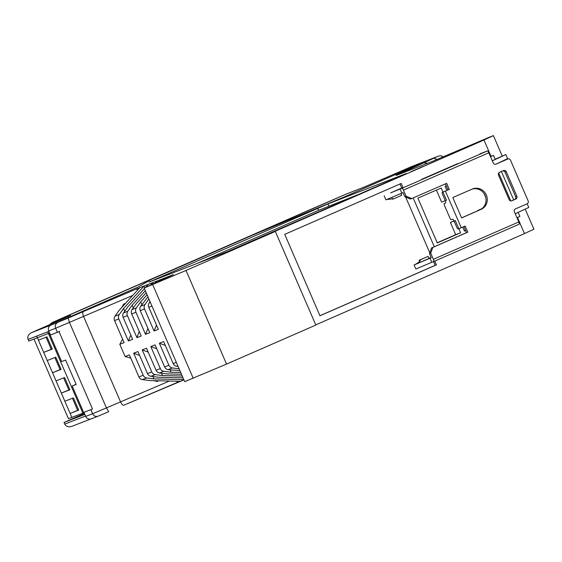 <?xml version="1.0" encoding="UTF-8"?>
<svg xmlns="http://www.w3.org/2000/svg" width="562" height="562" viewBox="0 0 562 562"><rect width="100%" height="100%" fill="white"/><g stroke="black" fill="none" stroke-linecap="round" stroke-linejoin="round"><path stroke-width="0.84" d="M220.894 254.755L232.823 249.57L220.894 254.755M411.138 171.614L423.067 166.429L411.138 171.614M395.353 174.93L407.281 169.745L395.353 174.93M462.645 148.775L474.574 143.591L462.645 148.775M155.927 282.827L167.855 277.635L155.927 282.827M88.634 308.981L100.563 303.796L88.634 308.981M83.949 412.346L85.712 416.414L92.618 413.73L90.861 409.663L83.949 412.346L92.512 409.017L59.045 331.678L50.489 335.008L57.394 332.325L55.631 328.25L48.725 330.941L50.482 335.008M139.636 355.444L133.658 353.203L143.205 375.261A4.433 4.236 68.8 0 0 146.689 377.938L142.411 379.603L149.724 380.544L180.29 381.317L183.922 379.905L123.809 405.216C122.776 405.385 121.687 404.261 120.528 401.851L83.534 316.378C82.572 313.877 82.488 312.282 83.295 311.594L136.208 289.079L137.901 289.753M525.196 209.106L533.9 229.226L524.458 233.567M315.753 324.864L524.486 233.637L517.504 217.501M491.04 156.348L483.973 140.015L262.672 236.735L275.331 231.439L315.844 325.061L226.542 364.085L184.68 381.668L144.167 288.053L173.419 274.614L136.208 289.079M400.924 175.955L406.242 173.518L327.941 203.95L148.965 282.138L227.645 251.572L400.924 175.955M48.725 330.941A4.433 4.236 -111.2 0 1 50.847 325.173L138.203 286.992L151.466 279.307L252.408 235.19L343.979 197.065L431.335 158.884A4.433 4.236 -111.2 0 1 431.49 158.821L438.395 156.138A4.433 4.236 68.8 0 0 438.241 156.201L431.335 158.884M275.331 231.439L186.029 270.47L144.167 288.053M483.973 140.015L493.387 135.611L489.72 137.037L433.548 160.929L396.343 175.393L438.241 156.201M492.326 160.83L505.863 154.536L507.627 158.603L497.855 163.289M495.136 159.201L505.863 154.536M492.298 160.767L495.227 159.418L493.464 155.351L490.486 156.594M515.221 213.75L528.765 207.448L527.17 203.774M402.975 187.546L401.198 183.451L284.723 234.354L319.954 315.767L436.428 264.864L434.784 261.063M502.196 155.962L493.387 135.611M501.402 171.48L513.71 199.924M413.182 197.929L434.3 246.725M470.844 213.813L474.721 212.12M462.737 227.097L464.458 231.066L465.659 230.539M436.393 190.089L441.591 202.102L446.481 200.198L441.198 187.989L417.903 198.168L437.278 242.946L460.573 232.766L455.29 220.557L450.394 222.454L453.998 220.88M445.448 183.83L448.069 189.886L446.839 190.363L445.083 186.296L446.284 185.769M91.36 418.788A4.433 4.236 -111.2 0 1 85.712 416.414M156.081 380.706L155.358 381.022M154.037 380.657L157.058 381.493L158.744 380.776M125.53 303.325L123.591 304.154L121.898 307.309M177.423 381.24L176.742 382.694L123.809 405.216M226.542 364.085L186.029 270.47M193.244 378.338L152.738 284.723M359.504 194.059L318.612 210.328L196.967 263.494M59.825 331.334L57.394 332.325M319.933 315.718L435.206 265.334L433.583 261.59M436.428 264.864L435.206 265.334M429.797 252.844L405.645 197.016M401.774 188.073L399.996 183.978M437.194 242.749L455.684 234.67L450.394 222.454M460.573 232.766L455.684 234.67M484.065 193.581L485.786 197.543M481.782 208.755L477.574 210.581L481.142 209.19M474.7 212.071L470.823 213.764M464.374 230.87L465.575 230.343M498.698 173.019L510.767 200.908M518.15 212.387L519.885 216.405L516.956 217.754M490.535 156.693L493.464 155.351M91.206 418.852L98.111 416.168A4.433 4.236 68.8 0 1 92.618 413.73L106.429 407.893L69.442 322.419L68.178 318.071L83.295 311.594M169.443 381.043L106.429 407.893L108.691 411.693L98.266 416.105M437.103 159.418L433.766 158.301M427.464 163.296L423.896 162.741M404.19 172.344L399.905 174.009M429.881 162.355L425.596 164.02M421.317 165.685L417.032 167.35M412.754 169.014L408.469 170.679M144.806 287.758L144.055 286.03L139.776 287.695L119.277 310.189L114.971 316.202L119.256 314.537A4.433 4.236 68.8 0 0 118.828 318.928L114.55 320.593A4.433 4.236 -111.2 0 1 114.971 316.202M169.843 276.258L165.467 277.705L164.589 278.675M161.498 280.094L161.189 279.37L156.903 281.035L155.077 283.044M153.152 283.929L152.618 282.7L148.34 284.365L145.565 287.407M169.752 276.04L169.345 276.49M141.856 304.562L140.69 301.864L136.383 307.885A4.433 4.236 68.8 0 0 135.955 312.275L145.502 334.334L149.787 332.669L140.24 310.61A4.433 4.236 -111.2 0 1 140.669 306.22L147.989 296.884M161.189 279.37L159.833 280.86M147.103 294.825L140.69 301.864M133.292 307.885L132.126 305.194L127.82 311.215A4.433 4.236 68.8 0 0 127.391 315.598L136.938 337.664L141.224 335.999L131.677 313.933A4.433 4.236 -111.2 0 1 132.105 309.55L136.404 303.529L146.211 292.767M152.618 282.7L150.321 285.229M145.319 290.709L132.126 305.194M118.828 318.928L128.375 340.993L132.66 339.329L123.113 317.263A4.433 4.236 -111.2 0 1 123.542 312.879L127.841 306.859L144.434 288.657M124.722 311.215L123.563 308.524L119.256 314.537M144.055 286.03L123.563 308.524M130.777 358.099L125.094 356.533L129.379 354.868L138.926 376.926L143.205 375.261M114.55 320.593L124.097 342.651L119.811 344.316L125.094 356.533M119.811 344.316L122.579 339.153M133.658 353.203L137.943 351.538L147.49 373.597L151.768 371.932A4.433 4.236 68.8 0 0 155.26 374.615L162.573 375.557L182.25 376.048M148.199 352.121L142.221 349.873L151.768 371.932M142.221 349.873L146.506 348.208L156.053 370.267L160.332 368.602A4.433 4.236 68.8 0 0 163.823 371.285L171.136 372.227L180.697 372.466M156.763 348.791L150.792 346.543L160.332 368.602M150.792 346.543L155.07 344.878L164.617 366.937L168.902 365.272A4.433 4.236 68.8 0 0 172.386 367.955L179.123 368.82M165.326 345.461L159.355 343.213L168.902 365.272M159.355 343.213L163.633 341.548L173.18 363.614L176.335 362.385M148.909 299.012L144.947 304.555A4.433 4.236 68.8 0 0 144.525 308.945L154.065 331.004L158.351 329.339L148.804 307.281A4.433 4.236 -111.2 0 1 149.232 302.89L150.075 301.703M142.411 379.603A4.433 4.236 -111.2 0 1 138.926 376.926M183.022 377.84L158.287 377.214L150.974 376.273A4.433 4.236 -111.2 0 1 147.49 373.597M146.689 377.938L154.009 378.879L183.802 379.631M152.99 376.533L154.009 378.879M181.477 374.257L166.851 373.892L159.538 372.95A4.433 4.236 -111.2 0 1 156.053 370.267M161.554 373.21L162.573 375.557M178.105 366.473L176.665 366.291A4.433 4.236 -111.2 0 1 173.18 363.614M179.924 370.674L168.101 369.62A4.433 4.236 -111.2 0 1 164.617 366.937M170.117 369.88L171.136 372.227M128.375 340.993L130.827 335.093M136.938 337.664L139.06 331.896M145.502 334.334L147.954 328.44M154.065 331.004L156.517 325.11M444.303 203.423A2.22 0.653 -113.6 0 0 444.296 203.43L445.526 202.952A2.22 0.653 66.4 0 1 445.526 202.952A2.22 0.653 66.4 0 0 445.259 200.676L442.617 194.571A2.22 0.653 -113.6 0 1 442.343 192.302A2.22 0.653 -113.6 0 1 442.35 192.295L449.291 189.415L446.649 183.31L411.707 198.576L406.059 196.201L403.418 190.097A2.22 0.653 -113.6 0 0 401.928 188.298L390.702 192.85A2.22 0.653 -113.6 0 0 390.695 192.857A2.22 0.653 -113.6 0 0 390.611 192.928M445.406 191.108L461.262 227.743L458.199 228.931A2.22 0.653 -113.6 0 1 456.709 227.132L454.068 221.028A2.22 0.653 66.4 0 0 452.572 219.229L451.349 219.707A2.22 0.653 -113.6 0 1 449.86 217.908L444.577 205.699A2.22 0.653 -113.6 0 1 444.296 203.43M511.462 200.901L514.574 199.545A2.22 2.122 68.8 0 0 515.635 196.658L505.062 172.239A2.22 2.122 68.8 0 0 502.688 170.918M411.707 198.576L410.478 199.053L404.837 196.679L406.059 196.201M384.162 195.773L385.925 199.84L403.073 192.611L404.837 196.679M463.938 226.57L466.558 232.626L431.616 247.898L429.494 253.666L431.258 257.733L430.035 258.211L431.799 262.285L433.632 261.569A2.22 0.653 -113.6 0 0 433.639 261.569A2.22 0.653 -113.6 0 0 433.365 259.293L518.775 221.969L514.378 211.79A2.22 2.122 -111.2 0 1 515.438 208.909L527.086 203.816A2.22 2.122 68.8 0 0 528.147 200.936L510.528 160.226A2.22 2.122 68.8 0 0 507.711 159.039L495.614 164.266M461.599 217.852L479.808 209.9A11.085 10.594 68.8 0 0 485.315 195.99A11.085 10.594 68.8 0 0 471.982 189.176M466.558 232.626L467.788 232.155L465.139 226.043L461.262 227.743M448.069 189.886L449.291 189.415M518.775 221.969A2.22 0.653 66.4 0 1 519.056 224.238A2.22 0.653 66.4 0 1 519.049 224.238L433.646 261.562L519.056 224.238M433.365 259.293L430.717 253.188L432.838 247.421L467.788 232.155M429.494 253.666L430.717 253.188M430.035 258.211L414.103 264.969C418.36 262.932 420.453 261.204 420.376 259.777L428.146 256.384A2.22 0.653 -113.6 0 0 429.635 258.183L431.159 257.515M431.799 262.285L415.866 269.036L414.103 264.969L429.635 258.183M401.282 193.328A2.22 0.653 -113.6 0 0 401.725 195.323L392.733 199.194L392.269 198.119M419.666 261.435L419.154 260.248L428.146 256.384M401.851 193.082L400.088 189.015M393.955 198.716L386.649 199.531M419.154 260.248L420.376 259.777M390.702 192.85L398.465 189.457A2.22 0.653 66.4 0 1 398.458 189.464A2.22 0.653 66.4 0 1 398.465 189.457L402.35 187.764A2.22 0.653 -113.6 0 0 402.343 187.764A2.22 0.653 -113.6 0 0 402.23 187.87M421.76 179.278L457.932 163.528M507.711 159.039L496.056 164.132A2.22 2.122 -111.2 0 1 493.239 162.945L488.835 152.766L403.418 190.097M480.004 153.826L487.338 150.974A2.22 0.653 66.4 0 1 488.835 152.766M481.03 209.422A11.085 10.594 68.8 0 0 486.418 195.204A11.085 10.594 68.8 0 0 472.614 188.909A11.085 10.594 68.8 0 0 472.228 189.071L452.81 197.55L461.62 217.908L479.808 209.9M515.635 196.658L516.857 196.187L506.285 171.761L505.062 172.239M516.857 196.187A2.22 2.122 -111.2 0 1 515.797 199.067L514.574 199.545M511.757 200.824L515.797 199.067M511.912 200.767A2.22 2.122 -111.2 0 1 509.088 199.58L498.522 175.154A2.22 2.122 -111.2 0 1 499.583 172.274L503.468 170.574A2.22 2.122 -111.2 0 1 506.285 171.761M431.616 247.898L432.838 247.421M33.98 339.048L68.438 418.669L83.801 412.838M82.902 413.232L47.679 331.819L36.663 336.104L43.71 352.381L52.273 349.051L46.99 336.842L38.427 340.172M72.47 398.268L77.682 410.316L70.131 413.442L78.694 410.112L73.411 397.896L64.848 401.226L71.894 417.51M46.049 337.207L51.261 349.262L43.71 352.381L52.519 372.732L61.082 369.403L55.8 357.193L47.236 360.523M54.858 357.558L60.071 369.613L52.519 372.732L61.321 393.084L69.892 389.761L64.602 377.545L56.038 380.874M63.661 377.91L68.88 389.965L61.321 393.084L64.848 401.226M52.189 348.854L51.261 349.262M60.998 369.206L60.071 369.613M69.8 389.557L68.88 389.965M78.61 409.909L77.682 410.316M252.535 235.141L343.979 197.065L430.949 159.053L411.173 166.738L364.794 186.83L346.389 193.988L311.727 208.973L80.162 310.175L52.09 322.602L70.496 315.451L31.458 332.683L51.233 325.005L138.203 286.992L151.585 279.258L252.535 235.141M28.1 339.427L48.901 331.348L49.604 332.971L28.803 341.057L28.1 339.427C27.271 336.589 28.388 334.341 31.458 332.683L70.496 315.451M85.536 416.013L84.834 414.384L64.033 422.469L64.735 424.092L85.536 416.013M76.088 384.26L72.624 385.841L76.172 384.464L65.606 360.038L61.623 361.577L49.294 333.083M64.033 422.469L84.131 413.59M84.518 414.489L72.189 385.996L72.624 385.841M49.386 324.773L52.09 322.602M431.033 159.018L411.307 166.682L364.836 186.816L346.389 193.988M64.735 424.092C66.246 426.649 68.655 427.387 71.971 426.305L90.847 418.971M108.684 411.693L98.111 416.168M50.847 325.173L68.178 318.071M132.702 295.457L55.631 328.25A4.433 4.236 -111.2 0 1 57.753 322.483M318.612 210.328L317.727 208.298M328.819 205.987L327.941 203.95M151.958 306.051L148.804 307.281M144.525 308.945L140.24 310.61M135.955 312.275L131.677 313.933M127.391 315.598L123.113 317.263M177.831 365.834L176.665 366.291M172.386 367.955L168.101 369.62M163.823 371.285L159.538 372.95M155.26 374.615L150.974 376.273M123.542 312.879L127.82 311.215M132.105 309.55L136.383 307.885M140.669 306.22L144.947 304.555M149.232 302.89L150.398 302.44M401.928 188.298L487.338 150.974M438.395 156.138L440.706 155.674L443.376 156.749M398.458 189.464L390.695 192.857M507.788 159.011L506.559 159.489M346.424 193.967L52.013 322.637"/></g></svg>
